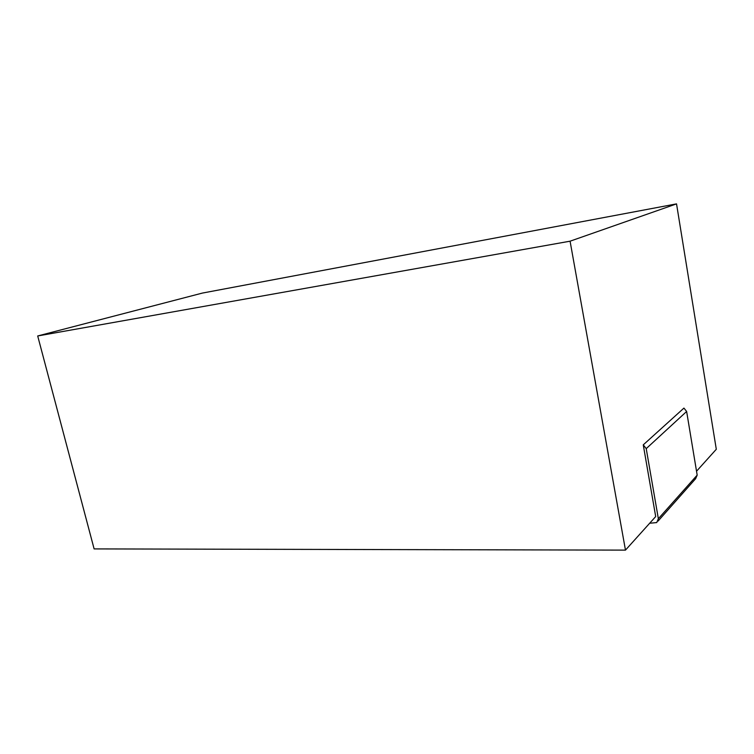 <?xml version="1.0" encoding="UTF-8"?>
<svg xmlns="http://www.w3.org/2000/svg" width="754" height="754" viewBox="0 0 754 754"><rect width="100%" height="100%" fill="white"/><g stroke="black" fill="none" stroke-linecap="round" stroke-linejoin="round"><path stroke-width="1.13" d="M696.536 471.222L716.3 449.271L676.536 203.882L202.374 293.08L37.7 335.964L94.118 548.912L625.471 550.118L655.697 516.556L643.256 444.86L683.935 408.093L686.63 411.477L697.177 475.124L695.65 478.667L658.072 521.071M625.471 550.118L570.081 241.186L676.536 203.882M649.675 523.248L656.743 522.569L658.355 518.724L646.225 448.63L643.256 444.86M37.7 335.964L570.081 241.186M646.225 448.63L686.63 411.477M697.177 475.124L658.355 518.724"/></g></svg>
